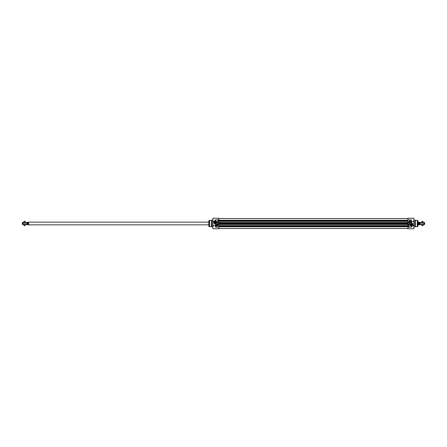 <?xml version="1.0" encoding="UTF-8"?>
<svg xmlns="http://www.w3.org/2000/svg" width="447" height="447" viewBox="0 0 447 447"><rect width="100%" height="100%" fill="white"/><g stroke="black" fill="none" stroke-linecap="round" stroke-linejoin="round"><path stroke-width="0.67" d="M421.728 221.846L421.728 223.5L421.728 221.846M421.901 225.707L421.728 223.5L421.901 225.707L422.907 225.707L423.074 225.154L422.907 225.707M422.907 221.293L423.074 225.154L422.907 221.293L421.901 221.293M421.901 224.601L422.907 224.601M421.901 222.399L422.907 222.399M218.89 225.634L407.904 225.634M218.89 224.467L407.904 224.467M218.89 222.533L407.904 222.533M218.89 221.366L407.904 221.366M420.214 224.388L419.794 224.388L419.794 222.612L420.214 222.612L420.292 224.433L420.403 222.377L420.403 224.623L421.728 224.623M419.794 222.612L419.705 223.5L419.437 222.198L419.437 224.159L418.738 224.159L418.738 222.841L419.437 222.841M419.437 224.159L419.437 224.802L419.705 224.534L419.705 223.5M418.738 224.159L418.738 222.841M419.437 222.198L418.47 222.198L418.47 224.802L419.437 224.802M417.906 222.153L418.392 222.153L418.392 224.847L417.906 224.847M423.074 222.377L424.03 222.377L424.03 224.623L423.074 224.623M424.03 222.377L424.65 222.6L424.65 224.4L424.03 224.623M410.184 224.908L411.503 225.243L411.726 224.69A0.788 0.788 0 0 1 410.938 225.478A0.788 0.788 0 0 1 410.156 224.69A0.788 0.788 0 0 1 410.938 223.902A0.788 0.788 0 0 1 411.726 224.69L410.173 224.528M413.861 221.634L411.279 221.153L413.861 221.634L413.861 225.366L412.698 225.444L413.861 225.523L413.861 228.78L407.904 228.78L407.904 227.154L411.279 227.154L412.609 225.623M407.904 227.154L407.904 219.846L411.391 219.846L411.201 222.735L411.564 223.003A1.799 1.799 0 0 1 412.033 226.121L411.335 226.512L411.279 227.154L412.033 226.121M409.776 224.69A1.162 1.162 0 0 0 411.525 225.701A1.162 1.162 0 0 0 411.525 223.684A1.162 1.162 0 0 0 409.776 224.69M409.48 220.533A1.62 1.62 0 0 1 410.815 222.036A1.347 1.347 0 0 0 409.48 220.868L409.48 220.533M408.541 222.22A0.939 0.939 0 0 0 409.949 223.031A0.939 0.939 0 0 0 409.949 221.405A0.939 0.939 0 0 0 408.541 222.22M409.027 225.746L409.027 226.758L408.469 226.758L408.469 225.746L409.027 225.746M409.027 223.835L409.027 224.847L408.469 224.847L408.469 223.835L409.027 223.835M409.659 221.338A0.9 0.9 0 0 1 410.368 222.338A0.9 0.9 0 0 1 409.418 223.114A0.9 0.9 0 0 1 408.58 222.22A0.9 0.9 0 0 1 409.659 221.338M409.368 222.779A0.576 0.576 0 0 0 410.022 222.036A0.576 0.576 0 0 0 409.05 221.841A0.576 0.576 0 0 0 409.368 222.779M408.955 222.22A0.525 0.525 0 0 0 409.374 222.729A0.525 0.525 0 0 0 410 222.288A0.525 0.525 0 0 0 409.513 221.695A0.525 0.525 0 0 0 408.955 222.22M409.005 222.22A0.469 0.469 0 0 1 409.715 221.813A0.469 0.469 0 0 1 409.715 222.628A0.469 0.469 0 0 1 409.005 222.22M409.318 222.5L409.318 221.935L409.642 221.935L409.804 222.22L409.318 222.5M413.861 221.477L413.861 218.22L407.904 218.22L407.904 219.846M417.906 223.5L417.906 226.394L417.906 223.5M417.219 220.354L415.375 220.354L415.375 226.646L417.219 226.646L417.336 220.371L417.219 226.646M415.375 220.354L414.984 220.131L414.984 226.869L415.375 226.646M411.905 224.69A0.961 0.961 0 0 1 410.938 225.651A0.961 0.961 0 0 1 409.977 224.69A0.961 0.961 0 0 1 410.938 223.729A0.961 0.961 0 0 1 411.905 224.69M412.799 225.595L412.749 225.444C413.112 224.087 412.642 223.182 411.341 222.735L411.391 219.846L411.167 220.706M412.525 225.757L412.1 226.21A1.911 1.911 0 0 0 411.603 222.902L411.748 222.958M412.274 226.059L412.1 226.21A1.911 1.911 0 0 0 411.603 222.902L411.279 220.706M411.564 223.003L411.201 222.735M408.904 224.528L408.564 224.489L408.904 224.528M408.564 224.305L408.91 224.4L408.564 224.305M408.558 226.366L408.904 226.668L408.558 226.366M408.91 225.824L408.569 225.931L408.91 225.824M215.074 222.31A0.788 0.788 0 0 1 215.856 221.522A0.788 0.788 0 0 1 216.644 222.31A0.788 0.788 0 0 1 215.856 223.098A0.788 0.788 0 0 1 215.074 222.31L215.298 221.757L216.616 222.092M215.091 222.472L216.627 222.472M212.934 225.366L215.521 225.847L215.521 224.88L215.521 226.294L215.46 225.802L212.934 225.366L212.934 221.634L214.102 221.556L212.934 221.477L212.934 218.22L218.89 218.22L218.89 219.846L215.521 219.846L214.191 221.377M218.89 219.846L218.89 227.154L215.409 227.154L215.633 224.88L215.23 223.997A1.799 1.799 0 0 1 214.767 220.879L215.465 220.488L215.521 219.846L214.767 220.879M217.024 222.31A1.162 1.162 0 0 0 215.275 221.299A1.162 1.162 0 0 0 215.275 223.316A1.162 1.162 0 0 0 217.024 222.31M217.32 226.467A1.62 1.62 0 0 1 215.985 224.964A1.347 1.347 0 0 0 217.32 226.132L217.32 226.467M218.259 224.78A0.939 0.939 0 0 0 216.851 223.969A0.939 0.939 0 0 0 216.851 225.595A0.939 0.939 0 0 0 218.259 224.78M217.767 221.254L217.767 220.242L218.332 220.242L218.332 221.254L217.767 221.254M217.767 223.165L217.767 222.153L218.332 222.153L218.332 223.165L217.767 223.165M217.141 225.662A0.9 0.9 0 0 1 216.426 224.662A0.9 0.9 0 0 1 217.376 223.886A0.9 0.9 0 0 1 218.22 224.78A0.9 0.9 0 0 1 217.141 225.662M217.432 224.221A0.576 0.576 0 0 0 216.778 224.964A0.576 0.576 0 0 0 217.75 225.159A0.576 0.576 0 0 0 217.432 224.221M217.84 224.78A0.525 0.525 0 0 0 217.421 224.271A0.525 0.525 0 0 0 216.801 224.712A0.525 0.525 0 0 0 217.287 225.305A0.525 0.525 0 0 0 217.84 224.78M217.79 224.78A0.469 0.469 0 0 1 217.086 225.187A0.469 0.469 0 0 1 217.086 224.372A0.469 0.469 0 0 1 217.79 224.78M217.482 224.5L217.482 225.064L217.158 225.064L216.996 224.78L217.482 224.5M212.934 225.523L212.934 228.78L218.89 228.78L218.89 227.154M208.889 226.087L208.889 220.606L209.582 220.354L209.582 226.646L209.464 220.371M209.582 226.646L211.425 226.646L211.425 220.354L209.582 220.354M211.425 226.646L211.811 226.869L211.811 220.131L211.425 220.354M214.895 222.31A0.961 0.961 0 0 1 215.856 221.349A0.961 0.961 0 0 1 216.823 222.31A0.961 0.961 0 0 1 215.856 223.271A0.961 0.961 0 0 1 214.895 222.31M214.001 221.405L214.052 221.556C213.683 222.913 214.158 223.818 215.46 224.265L215.409 227.154L215.633 226.294M214.275 221.243L214.694 220.79A1.911 1.911 0 0 0 215.191 224.098L215.052 224.042M214.526 220.941L214.694 220.79A1.911 1.911 0 0 0 215.191 224.098L215.633 224.88M215.23 223.997L215.594 224.265M217.896 222.472L218.231 222.511L217.896 222.472M218.237 222.695L217.89 222.6L218.237 222.695M218.237 220.634L217.873 220.354L218.237 220.634M217.89 221.176L218.225 221.069L217.89 221.176M25.272 225.154L25.272 223.5L25.272 225.154M25.099 221.293L25.272 223.5L25.099 221.293L24.093 221.293L23.926 221.846L24.093 221.293M24.093 225.707L23.926 221.846L24.093 225.707L25.099 225.707M25.099 222.399L24.093 222.399M25.099 224.601L24.093 224.601M26.786 222.612L27.206 222.612L27.206 224.388L26.786 224.388L26.708 222.567L26.596 224.623L26.596 222.377L25.272 222.377M27.206 224.388L27.295 223.5L27.563 224.802L27.563 222.841L28.262 222.841L28.262 224.159L27.563 224.159M27.206 222.612L27.295 223.5M28.262 222.841L28.262 224.159M27.563 224.802L28.53 224.802L28.53 222.198L27.295 222.466M208.889 224.847L28.608 224.847L28.608 222.153L208.889 222.153M23.926 224.623L22.97 224.623L22.97 222.377L23.926 222.377M22.97 224.623L22.35 224.4L22.35 222.6L22.97 222.377M218.89 226.746L407.904 226.746M218.89 226.338L407.904 226.338M218.89 226.148L407.904 226.148M218.89 226.053L407.904 226.053M218.89 225.942L407.904 225.942M218.89 225.679L407.904 225.679M218.89 224.422L407.904 224.422M218.89 224.159L407.904 224.159M218.89 224.048L407.904 224.048M218.89 223.913L407.904 223.913M218.89 223.796L407.904 223.796M218.89 223.204L407.904 223.204M218.89 223.087L407.904 223.087M218.89 222.952L407.904 222.952M218.89 222.841L407.904 222.841M218.89 222.578L407.904 222.578M218.89 221.321L407.904 221.321M218.89 221.058L407.904 221.058M218.89 220.947L407.904 220.947M218.89 220.852L407.904 220.852M218.89 220.662L407.904 220.662M218.89 220.254L407.904 220.254M409.318 223.036A0.833 0.833 0 0 0 410.296 222.382A0.833 0.833 0 0 0 409.642 221.405A0.833 0.833 0 0 0 408.664 222.053A0.833 0.833 0 0 0 409.318 223.036M417.906 220.606L417.906 226.394M414.984 226.869L413.972 226.869L413.972 220.131L414.984 220.131M217.482 223.964A0.833 0.833 0 0 0 216.504 224.617A0.833 0.833 0 0 0 217.158 225.595A0.833 0.833 0 0 0 218.136 224.947A0.833 0.833 0 0 0 217.482 223.964M208.889 226.394L208.972 220.5M211.811 220.131L212.822 220.131L212.822 226.869L211.811 226.869M27.563 222.841L27.563 222.198M218.89 228.473L407.904 228.473M218.89 218.527L407.904 218.527M420.403 222.377L421.728 222.377M417.822 220.5L417.336 220.371M417.822 226.5L417.336 226.629M412.1 226.21L412.464 225.847M208.972 226.5L209.464 226.629M214.694 220.79L214.337 221.153M26.596 224.623L25.272 224.623"/></g></svg>
